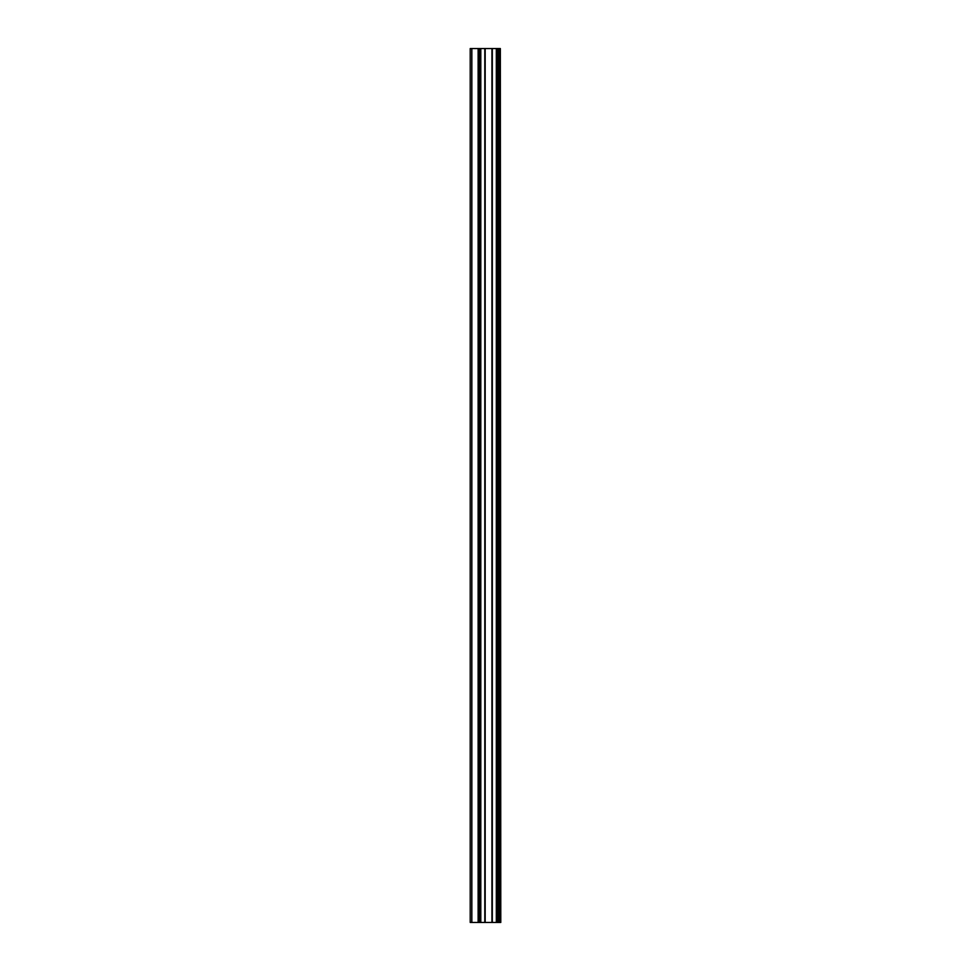 <?xml version="1.0" encoding="UTF-8"?>
<svg xmlns="http://www.w3.org/2000/svg" width="971" height="971" viewBox="0 0 971 971"><rect width="100%" height="100%" fill="white"/><g stroke="black" fill="none" stroke-linecap="round" stroke-linejoin="round"><path stroke-width="1.46" d="M500.344 48.55L500.793 922.45L500.344 48.55L470.207 48.55L470.207 922.45L471.845 922.45L471.845 48.55M471.845 922.45L500.344 922.45M480.342 48.55L480.342 922.45L480.329 48.55M496.788 48.55L496.788 922.45L496.776 48.55M500.114 922.45L500.114 48.55M498.985 922.45L498.985 48.55M498.73 922.45L498.73 48.55M497.273 922.45L497.273 48.55M496.315 922.45L496.315 48.55M492.321 922.45L492.321 48.55M491.933 922.45L491.933 48.55M485.184 922.45L485.184 48.55M484.796 922.45L484.796 48.55M480.803 922.45L480.803 48.55M479.844 922.45L479.844 48.55M478.387 922.45L478.387 48.55M478.133 922.45L478.133 48.55"/></g></svg>

